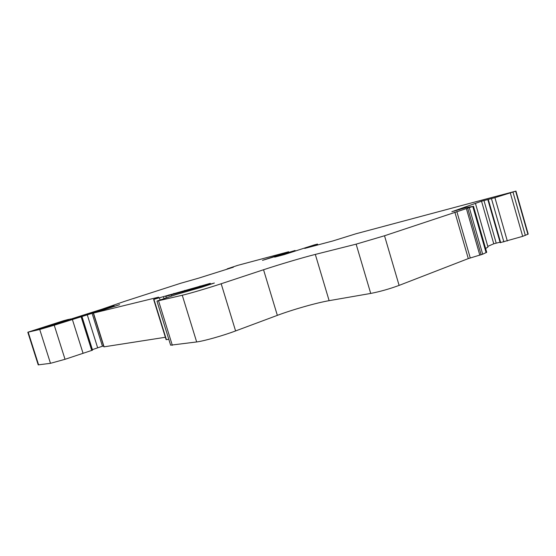 <?xml version="1.0" encoding="UTF-8"?>
<svg xmlns="http://www.w3.org/2000/svg" width="556" height="556" viewBox="0 0 556 556"><rect width="100%" height="100%" fill="white"/><g stroke="black" fill="none" stroke-linecap="round" stroke-linejoin="round"><path stroke-width="0.83" d="M485.534 199.152L515.634 191.201L494.916 197.665L481.538 201.216L451.861 211.711L466.852 207.388L472.795 206.471L384.516 235.765L356.132 244.153L315.315 254.419C302.957 257.511 279.181 264.559 263.544 269.743L221.184 283.755C208.535 287.952 189.478 293.582 182.271 295.257L156.966 301.095L176.002 294.576L201.87 287.174L214.366 283.025L166.293 296.237L210.314 283.345L153.908 299.343L158.62 297.154L93.304 313.104L119.623 304.688L54.238 325.225L39.719 329.472L27.807 332.238L63.488 320.742L68.722 319.346L54.015 324.148L61.181 322.146L102.221 309.115L124.224 301.484L180.756 283.24L198.485 278.195L233.381 267.207L227.119 268.875L237.766 265.351L288.633 251.757L262.495 260.347L295.097 250.485L274.685 257.122L284.165 254.62L314.487 244.849L317.511 244.077L316.35 244.758L304.702 248.421L332.877 240.95L356.014 233.756L485.534 199.152M288.821 252.382L288.633 251.757M515.94 191.069L528.2 234.104L522.682 236.349L500.303 242.638M500.046 242.173L493.763 243.799L487.786 246.371M475.498 203.635L487.98 247.038L485.624 248.511M473.441 206.186L486.715 252.306L482.691 254.21L469.299 207.715M482.691 254.21L468.291 258.596L399.111 285.402C389.457 288.953 379.991 291.629 370.72 293.436L329.131 300.664C316.538 302.811 292.748 309.581 277.347 315.363L235.591 330.938C223.137 335.629 204.073 341.016 196.664 341.954L170.629 345.179L156.98 301.137M168.809 339.313L166.112 339.66L153.623 299.399M165.368 337.27L103.909 346.861L93.304 313.111M103.597 345.874L97.661 347.82L87.202 314.592M97.661 347.82L92.4 349.648M92.56 350.148L81.954 316.489L92.56 350.148L65.038 359.301L50.485 363.318L38.211 364.868L27.814 332.252M283.623 254.057L283.477 253.578M295.257 251.027L295.097 250.485M290.934 252.424L290.781 251.924M108.719 307.649L114.168 305.8L106.55 307.899L42.902 328.248L108.719 307.649M67.2 320.916L67.088 320.569M38.989 329.208L52.514 324.947L47.712 325.899L33.214 330.563L38.989 329.208M527.908 234.298L515.634 191.201M525.337 235.424L513 192.14M522.682 236.349L510.318 193.001M507.315 240.984L494.916 197.665M503.861 241.909L491.469 198.666M500.671 242.638L488.307 199.528M496.181 243.069L483.956 200.48M493.763 243.799L481.538 201.216M461.876 208.827L461.723 208.298M459.034 209.779L458.874 209.216M486.104 252.702L472.795 206.471M481.148 254.808L467.728 208.243M479.835 255.232L466.408 208.66M470.258 257.956L456.83 211.495M468.291 258.596L454.85 212.114M399.111 285.402L384.516 235.765M370.72 293.436L356.132 244.153M329.131 300.664L315.315 254.419M277.347 315.363L263.544 269.743M235.591 330.938L221.184 283.755M196.664 341.954L182.271 295.257M172.325 345.311L158.557 300.865M198.937 287.959L198.7 287.188M197.741 288.286L197.512 287.528M196.032 288.759L195.809 288.036M194.69 289.134L194.468 288.411M182.743 292.512L182.514 291.775M171.783 295.959L171.491 295.021M200.16 286.389L200.042 286.006M184.842 290.739L184.731 290.378M174.035 293.797L173.903 293.373M169.024 295.278L168.906 294.902M164.02 298.502L163.492 296.779M160.045 299.844L159.468 298.002M166.411 339.674L153.908 299.343M104.09 346.868L93.477 313.077M102.443 346.256L92.018 313.084M92.15 350.322L81.537 316.635M91.726 350.468L81.113 316.774M83.087 353.387L72.398 319.533M65.038 359.301L54.238 325.225M50.485 363.318L39.719 329.472M38.621 364.91L28.189 332.189M68.833 319.7L68.722 319.346M317.705 244.807L317.497 244.091L317.726 244.8M316.475 245.168L316.35 244.758M106.669 308.288L106.55 307.899M72.648 319.061L72.53 318.699M69.778 320.075L69.639 319.644M67.672 320.763L67.547 320.374M47.879 326.428L47.712 325.899M500.198 242.708L487.848 199.639M166.244 297.773L165.848 296.487M70.139 319.283L70.014 318.88"/></g></svg>
